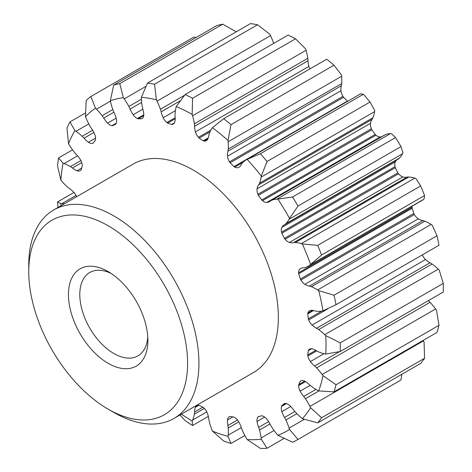 <?xml version="1.0" encoding="UTF-8"?>
<svg xmlns="http://www.w3.org/2000/svg" width="472" height="472" viewBox="0 0 472 472"><rect width="100%" height="100%" fill="white"/><g stroke="black" fill="none" stroke-linecap="round" stroke-linejoin="round"><path stroke-width="0.71" d="M180.009 414.953L185.101 420.611A200.576 115.799 -120 0 0 192.552 425.502L192.175 420.994A77.178 44.557 -120 0 0 192.582 420.098A46.899 27.075 -120 0 0 194.358 414.156A20.166 11.641 -120 0 0 194.594 411.956A17.051 9.847 -120 0 1 195.42 407.253A8.761 5.056 -120 0 1 196.783 405.666A8.761 5.056 -120 0 1 198.376 405.259A5.617 3.245 -120 0 1 199.131 405.324A163.831 94.589 -120 0 0 203.202 407.354A5.617 3.245 -120 0 1 203.992 408.056A8.761 5.056 -120 0 1 207.355 413.201A17.051 9.847 -120 0 1 208.789 419.03A20.166 11.641 -120 0 0 209.297 421.602A46.899 27.075 -120 0 0 211.875 429.715A77.178 44.557 -120 0 0 212.412 431.083L223.693 441.025A200.576 115.799 -120 0 0 231.003 443.491L228.029 436.352A77.178 44.557 -120 0 0 228.153 435.208A46.899 27.075 -120 0 0 228.236 427.992A20.166 11.641 -120 0 0 227.917 425.484A17.051 9.847 -120 0 1 227.51 420.003A8.761 5.056 -120 0 1 229.286 416.764A8.761 5.056 -120 0 1 229.486 416.658A5.617 3.245 -120 0 1 230.124 416.434A163.831 94.589 -120 0 0 233.97 417.077A5.617 3.245 -120 0 1 234.413 417.307A5.617 3.245 -120 0 1 234.79 417.543A8.761 5.056 -120 0 1 238.779 421.885A17.051 9.847 -120 0 1 241.328 427.721A20.166 11.641 -120 0 0 242.348 430.352A46.899 27.075 -120 0 0 246.378 438.252A77.178 44.557 -120 0 0 247.145 439.544L260.414 448.4A200.576 115.799 -120 0 0 267.046 448.258L261.305 439.243A77.178 44.557 -120 0 0 261.146 437.945A46.899 27.075 -120 0 0 259.523 429.992A20.166 11.641 -120 0 0 258.674 427.361A17.051 9.847 -120 0 1 257.051 421.502A8.761 5.056 -120 0 1 257.913 417.059A5.617 3.245 -120 0 1 258.39 416.564A163.831 94.589 -120 0 0 261.724 415.773A5.617 3.245 -120 0 1 262.509 415.962A8.761 5.056 -120 0 1 263.836 416.564A8.761 5.056 -120 0 1 266.822 419.177A17.051 9.847 -120 0 1 270.297 424.593A20.166 11.641 -120 0 0 271.76 427.083A46.899 27.075 -120 0 0 276.946 434.187A77.178 44.557 -120 0 0 277.878 435.302L292.54 442.199A200.576 115.799 -120 0 0 298.003 439.462L289.531 429.461A77.178 44.557 -120 0 0 289.094 428.098A46.899 27.075 -120 0 0 285.896 419.997A20.166 11.641 -120 0 0 284.581 417.443A17.051 9.847 -120 0 1 281.867 411.637A8.761 5.056 -120 0 1 281.542 406.427A5.617 3.245 -120 0 1 281.819 405.702A163.831 94.589 -120 0 0 284.398 403.536A5.617 3.245 -120 0 1 285.094 403.436A8.761 5.056 -120 0 1 288.003 404.28A8.761 5.056 -120 0 1 289.419 405.283A17.051 9.847 -120 0 1 293.56 409.879A20.166 11.641 -120 0 0 295.348 412.038A46.899 27.075 -120 0 0 301.301 417.82A77.178 44.557 -120 0 0 302.334 418.682L317.697 422.877A200.576 115.799 -120 0 0 321.579 417.749L310.623 407.731A77.178 44.557 -120 0 0 309.945 406.404A46.899 27.075 -120 0 0 305.402 398.757A20.166 11.641 -120 0 0 303.714 396.462A17.051 9.847 -120 0 1 300.109 391.152A8.761 5.056 -120 0 1 298.623 385.559A5.617 3.245 -120 0 1 298.688 384.651A163.831 94.589 -120 0 0 300.31 381.27A5.617 3.245 -120 0 1 300.688 380.981A5.617 3.245 -120 0 1 300.865 380.892A8.761 5.056 -120 0 1 304.877 381.234A17.051 9.847 -120 0 1 305.26 381.453A17.051 9.847 -120 0 1 309.378 384.668A20.166 11.641 -120 0 0 311.367 386.338A46.899 27.075 -120 0 0 316.334 389.636A46.899 27.075 -120 0 0 317.65 390.368A77.178 44.557 -120 0 0 318.706 390.916L334.017 391.872A200.576 115.799 -120 0 0 336.029 384.733L439.007 325.279L436.47 310.157A77.178 44.557 -120 0 0 435.597 308.965A46.899 27.075 -120 0 0 430.051 302.34A20.166 11.641 -120 0 0 428.316 300.652M321.579 417.749L424.558 358.295L424.086 342.229A77.178 44.557 -120 0 0 423.402 340.896A46.899 27.075 -120 0 0 423.148 340.412M273.731 43.371A46.899 27.075 -120 0 0 270.515 35.63A77.178 44.557 -120 0 0 269.86 34.291L257.523 24.774A200.576 115.799 60 0 0 250.484 23.6L147.506 83.054L141.37 97.291A77.178 44.557 -120 0 0 141.388 98.524A46.899 27.075 -120 0 0 142.16 106.176A20.166 11.641 -120 0 0 142.75 108.772A17.051 9.847 -120 0 1 143.777 114.495A8.761 5.056 -120 0 1 142.349 118.425A5.617 3.245 -120 0 1 142.013 118.673A5.617 3.245 -120 0 1 141.783 118.785A163.831 94.589 -120 0 0 138.16 118.861L143.718 115.652M336.029 384.733L323.007 375.665A77.178 44.557 -120 0 0 322.134 374.467A46.899 27.075 -120 0 0 316.588 367.841A20.166 11.641 -120 0 0 314.653 365.983A17.051 9.847 -120 0 1 310.428 361.552A8.761 5.056 -120 0 1 307.892 355.994A5.617 3.245 -120 0 1 307.732 354.973A163.831 94.589 -120 0 0 308.287 350.625A5.617 3.245 -120 0 1 308.658 350A8.761 5.056 -120 0 1 309.602 349.138A8.761 5.056 -120 0 1 312.057 348.814A17.051 9.847 -120 0 1 315.679 350.259A17.051 9.847 -120 0 1 316.588 350.826A20.166 11.641 -120 0 0 316.93 351.026A20.166 11.641 -120 0 0 318.629 351.888A46.899 27.075 -120 0 0 324.766 353.864A77.178 44.557 -120 0 0 325.768 354.053L340.277 351.481A200.576 115.799 -120 0 0 340.277 342.855L325.768 335.639A77.178 44.557 -120 0 0 324.766 334.666A46.899 27.075 -120 0 0 318.629 329.55A20.166 11.641 -120 0 0 316.93 328.453A20.166 11.641 -120 0 0 316.588 328.264A17.051 9.847 -120 0 1 315.679 327.774A17.051 9.847 -120 0 1 312.057 325.043A8.761 5.056 -120 0 1 308.658 319.928A5.617 3.245 -120 0 1 308.287 318.871A163.831 94.589 -120 0 0 307.732 313.88A5.617 3.245 -120 0 1 307.892 313.048A8.761 5.056 -120 0 1 309.49 310.771A8.761 5.056 -120 0 1 310.428 310.423A17.051 9.847 -120 0 1 314.653 310.865A20.166 11.641 -120 0 0 316.588 311.243A46.899 27.075 -120 0 0 322.134 311.018A77.178 44.557 -120 0 0 323.007 310.836L336.029 304.7A200.576 115.799 -120 0 0 334.017 295.23L318.706 290.616A77.178 44.557 -120 0 0 317.65 289.944A46.899 27.075 -120 0 0 316.334 289.153A46.899 27.075 -120 0 0 311.367 286.716A20.166 11.641 -120 0 0 309.378 286.097A17.051 9.847 -120 0 1 305.26 284.557A17.051 9.847 -120 0 1 304.877 284.327A8.761 5.056 -120 0 1 300.865 280.038A5.617 3.245 -120 0 1 300.31 279.023A163.831 94.589 -120 0 0 298.688 273.76A5.617 3.245 -120 0 1 298.623 272.781A8.761 5.056 -120 0 1 300.109 268.91A17.051 9.847 -120 0 1 300.658 268.55A17.051 9.847 -120 0 1 303.714 267.754A20.166 11.641 -120 0 0 305.402 267.412A46.899 27.075 -120 0 0 308.275 266.114A46.899 27.075 -120 0 0 309.945 265.01A77.178 44.557 -120 0 0 310.623 264.462L321.579 254.998A200.576 115.799 -120 0 0 317.697 245.387L302.334 243.947A77.178 44.557 -120 0 0 301.301 243.617A46.899 27.075 -120 0 0 295.348 242.519A20.166 11.641 -120 0 0 293.56 242.614A17.051 9.847 -120 0 1 289.419 242.425A8.761 5.056 -120 0 1 288.003 241.8A8.761 5.056 -120 0 1 285.094 239.28A5.617 3.245 -120 0 1 284.398 238.378A163.831 94.589 -120 0 0 281.819 233.239A5.617 3.245 -120 0 1 281.542 232.189A8.761 5.056 -120 0 1 281.867 227.357A17.051 9.847 -120 0 1 284.221 224.878A17.051 9.847 -120 0 1 284.581 224.684A20.166 11.641 -120 0 0 285.896 223.651A46.899 27.075 -120 0 0 289.094 219.244A77.178 44.557 -120 0 0 289.531 218.383L298.003 206.057A200.576 115.799 -120 0 0 292.54 197.019L277.878 199.084A77.178 44.557 -120 0 0 276.946 199.125A46.899 27.075 -120 0 0 271.76 200.24A20.166 11.641 -120 0 0 270.863 200.671A20.166 11.641 -120 0 0 270.297 201.037A17.051 9.847 -120 0 1 269.418 201.668A17.051 9.847 -120 0 1 266.822 202.447A8.761 5.056 -120 0 1 263.836 201.609A8.761 5.056 -120 0 1 262.509 200.677A5.617 3.245 -120 0 1 261.724 199.957A163.831 94.589 -120 0 0 258.39 195.314A5.617 3.245 -120 0 1 257.913 194.269A8.761 5.056 -120 0 1 257.051 188.841A17.051 9.847 -120 0 1 258.674 184.853A20.166 11.641 -120 0 0 259.523 183.207A46.899 27.075 -120 0 0 261.146 177.118A77.178 44.557 -120 0 0 261.305 176.003L267.046 161.512A200.576 115.799 -120 0 0 260.414 153.719L247.145 159.359A77.178 44.557 -120 0 0 246.378 159.766A46.899 27.075 -120 0 0 246.254 159.837A46.899 27.075 -120 0 0 242.348 163.011A20.166 11.641 -120 0 0 241.328 164.457A17.051 9.847 -120 0 1 238.779 167.353A8.761 5.056 -120 0 1 234.79 167.088A5.617 3.245 -120 0 1 234.413 166.893A5.617 3.245 -120 0 1 233.97 166.61A163.831 94.589 -120 0 0 230.124 162.81A5.617 3.245 -120 0 1 229.486 161.849A8.761 5.056 -120 0 1 227.51 156.22A17.051 9.847 -120 0 1 227.917 151.211A20.166 11.641 -120 0 0 228.236 149.069A46.899 27.075 -120 0 0 228.153 141.765A77.178 44.557 -120 0 0 228.029 140.473L231.003 124.667A200.576 115.799 -120 0 0 223.693 118.69L212.412 127.711A77.178 44.557 -120 0 0 211.875 128.461A46.899 27.075 -120 0 0 209.297 133.594A20.166 11.641 -120 0 0 208.789 135.576A17.051 9.847 -120 0 1 207.355 139.747A8.761 5.056 -120 0 1 206.358 140.674A8.761 5.056 -120 0 1 203.992 141.016A5.617 3.245 -120 0 1 203.202 140.803A163.831 94.589 -120 0 0 199.131 138.131A5.617 3.245 -120 0 1 198.376 137.328A8.761 5.056 -120 0 1 195.42 131.918A17.051 9.847 -120 0 1 194.594 126.26L308.051 60.752A20.166 11.641 -120 0 0 307.815 58.28A46.899 27.075 -120 0 0 306.039 50.286A77.178 44.557 -120 0 0 305.638 48.923L295.531 38.798A200.576 115.799 60 0 0 288.079 35.087L185.101 94.542L176.262 106.501A77.178 44.557 -120 0 0 175.991 107.527A46.899 27.075 -120 0 0 175.053 114.165A20.166 11.641 -120 0 0 175.094 116.543A17.051 9.847 -120 0 1 174.882 121.682A8.761 5.056 -120 0 1 173.259 124.047A8.761 5.056 -120 0 1 172.398 124.384L173.979 123.469M308.051 60.752A17.051 9.847 -120 0 0 308.883 66.41A8.761 5.056 -120 0 0 309.892 68.924M227.917 151.211L341.38 85.709A20.166 11.641 -120 0 0 341.698 83.568A46.899 27.075 -120 0 0 341.616 76.257A77.178 44.557 -120 0 0 341.492 74.971L333.981 65.213A200.576 115.799 60 0 0 326.671 59.236L223.693 118.69M341.38 85.709A17.051 9.847 -120 0 0 340.967 90.718A8.761 5.056 -120 0 0 342.949 96.347A5.617 3.245 -120 0 0 343.587 97.303A163.831 94.589 -120 0 1 347.433 101.102A5.617 3.245 -120 0 0 347.687 101.273M260.414 153.719L363.393 94.258L360.608 93.851A77.178 44.557 -120 0 0 359.841 94.258A46.899 27.075 -120 0 0 359.711 94.329A46.899 27.075 -120 0 0 359.587 94.406M258.674 184.853L372.137 119.345A20.166 11.641 -120 0 0 372.986 117.699A46.899 27.075 -120 0 0 374.603 111.616A77.178 44.557 -120 0 0 374.768 110.495L370.024 102.058A200.576 115.799 60 0 0 363.393 94.258M372.137 119.345A17.051 9.847 -120 0 0 370.514 123.334A8.761 5.056 -120 0 0 371.37 128.767A5.617 3.245 -120 0 0 371.847 129.812A163.831 94.589 -120 0 1 375.181 134.449A5.617 3.245 -120 0 0 375.972 135.169A8.761 5.056 -120 0 0 377.299 136.101A8.761 5.056 -120 0 0 380.284 136.939A17.051 9.847 -120 0 0 381.736 136.662M292.54 197.019L395.524 137.564L391.341 133.576A77.178 44.557 -120 0 0 390.409 133.617A46.899 27.075 -120 0 0 385.223 134.732A20.166 11.641 -120 0 0 384.326 135.169L270.863 200.671M284.581 224.684L398.043 159.176A20.166 11.641 -120 0 0 399.359 158.144A46.899 27.075 -120 0 0 402.557 153.736A77.178 44.557 -120 0 0 402.994 152.875L400.982 146.603A200.576 115.799 60 0 0 395.524 137.564M397.336 159.583A17.051 9.847 -120 0 0 395.329 161.849A8.761 5.056 -120 0 0 394.999 166.681A5.617 3.245 -120 0 0 395.282 167.731A163.831 94.589 -120 0 1 397.861 172.87A5.617 3.245 -120 0 0 398.557 173.773A8.761 5.056 -120 0 0 401.466 176.292A8.761 5.056 -120 0 0 402.876 176.917A17.051 9.847 -120 0 0 407.023 177.106A20.166 11.641 -120 0 1 408.811 177.018A46.899 27.075 -120 0 1 414.764 178.109A77.178 44.557 -120 0 1 415.797 178.44L420.682 185.933A200.576 115.799 60 0 1 424.558 195.538L424.086 198.96A77.178 44.557 -120 0 1 423.402 199.503A46.899 27.075 -120 0 1 421.738 200.612L308.275 266.114M412.156 206.14A8.761 5.056 -120 0 0 412.086 207.273A5.617 3.245 -120 0 0 412.144 208.252A163.831 94.589 -120 0 1 413.773 213.515A5.617 3.245 -120 0 0 414.327 214.53A8.761 5.056 -120 0 0 418.339 218.819A17.051 9.847 -120 0 0 418.723 219.049A17.051 9.847 -120 0 0 422.841 220.589A20.166 11.641 -120 0 1 424.829 221.209A46.899 27.075 -120 0 1 429.797 223.645A46.899 27.075 -120 0 1 431.107 224.436A77.178 44.557 -120 0 1 432.169 225.109L436.995 235.776A200.576 115.799 60 0 1 439.007 245.245L335.35 305.095M422.31 254.886A8.761 5.056 -120 0 0 425.52 259.535A17.051 9.847 -120 0 0 429.142 262.267A17.051 9.847 -120 0 0 430.051 262.757A20.166 11.641 -120 0 1 430.387 262.945A20.166 11.641 -120 0 1 432.087 264.043A46.899 27.075 -120 0 1 438.228 269.158A77.178 44.557 -120 0 1 439.231 270.132L443.261 283.401A200.576 115.799 60 0 1 443.261 292.026L340.277 351.481M439.007 325.279A200.576 115.799 60 0 1 436.995 332.418L334.017 391.872M424.558 358.295A200.576 115.799 60 0 1 420.682 363.422L317.697 422.877M401.873 374.284L400.982 380.007L298.003 439.462M138.16 118.861A5.617 3.245 -120 0 1 137.352 118.531A8.761 5.056 -120 0 1 136.862 118.271A8.761 5.056 -120 0 1 133.163 114.72A17.051 9.847 -120 0 1 130.119 109.038A20.166 11.641 -120 0 0 128.868 106.454A46.899 27.075 -120 0 0 124.213 98.884A77.178 44.557 -120 0 0 123.357 97.669L119.794 83.638A200.576 115.799 -120 0 0 113.687 85.09L110.33 100.766A77.178 44.557 -120 0 0 110.631 102.111A46.899 27.075 -120 0 0 113.062 110.212A20.166 11.641 -120 0 0 114.159 112.832A17.051 9.847 -120 0 1 116.342 118.714A8.761 5.056 -120 0 1 116.077 123.587A5.617 3.245 -120 0 1 115.693 124.201A163.831 94.589 -120 0 0 112.714 125.7A5.617 3.245 -120 0 1 111.964 125.652A8.761 5.056 -120 0 1 109.823 124.856A8.761 5.056 -120 0 1 107.604 123.098A17.051 9.847 -120 0 1 103.757 118.041A20.166 11.641 -120 0 0 102.117 115.699A46.899 27.075 -120 0 0 96.495 109.197A77.178 44.557 -120 0 0 95.503 108.194L90.878 96.518L193.862 37.064L195.786 37.689M113.687 85.09L216.672 25.63A200.576 115.799 60 0 1 222.772 24.184L236.254 31.813M228.029 140.473A187.738 108.389 -120 0 0 212.412 127.711M261.305 176.003A187.738 108.389 -120 0 0 247.145 159.359M289.531 218.383A187.738 108.389 -120 0 0 277.878 199.084M310.623 264.462A187.738 108.389 -120 0 0 302.334 243.947M323.007 310.836A187.738 108.389 -120 0 0 318.706 290.616M325.768 354.053A187.738 108.389 -120 0 0 325.768 335.639M318.706 390.916A187.738 108.389 -120 0 0 323.007 375.665M302.334 418.682A187.738 108.389 -120 0 0 310.623 407.731M277.878 435.302A187.738 108.389 -120 0 0 289.531 429.461M247.145 439.544A187.738 108.389 -120 0 0 261.305 439.243M212.412 431.083A187.738 108.389 -120 0 0 228.029 436.352M181.384 414.156A187.738 108.389 -120 0 0 192.175 420.994M64.31 203.827A46.899 27.075 -120 0 0 61.844 203.638A77.178 44.557 -120 0 0 60.9 203.633L57.537 201.945A200.576 115.799 -120 0 0 58.097 207.415M60.9 203.633A187.738 108.389 -120 0 0 61.041 205.715M90.878 96.518A200.576 115.799 -120 0 0 86.164 100.489L85.438 116.667A77.178 44.557 -120 0 0 86.004 118.029A46.899 27.075 -120 0 0 89.91 125.977A20.166 11.641 -120 0 0 91.426 128.425A17.051 9.847 -120 0 1 94.612 134.036A8.761 5.056 -120 0 1 95.527 139.488A5.617 3.245 -120 0 1 95.356 140.308A163.831 94.589 -120 0 0 93.238 143.11A5.617 3.245 -120 0 1 93.208 143.128A5.617 3.245 -120 0 1 92.606 143.352A8.761 5.056 -120 0 1 88.978 142.609A8.761 5.056 -120 0 1 88.4 142.243A17.051 9.847 -120 0 1 84.034 138.196A20.166 11.641 -120 0 0 82.128 136.26A46.899 27.075 -120 0 0 75.951 131.31A77.178 44.557 -120 0 0 74.895 130.596L69.95 121.918A200.576 115.799 -120 0 0 66.971 128.107L68.54 143.818A77.178 44.557 -120 0 0 69.331 145.093A46.899 27.075 -120 0 0 74.417 152.297A20.166 11.641 -120 0 0 76.246 154.397A17.051 9.847 -120 0 1 80.199 159.312A8.761 5.056 -120 0 1 82.228 164.94A5.617 3.245 -120 0 1 82.281 165.914A163.831 94.589 -120 0 0 81.178 169.814A5.617 3.245 -120 0 1 80.712 170.321A8.761 5.056 -120 0 1 80.246 170.657A8.761 5.056 -120 0 1 76.971 170.746A17.051 9.847 -120 0 1 74.948 169.778A17.051 9.847 -120 0 1 72.411 167.997A20.166 11.641 -120 0 0 70.381 166.616A46.899 27.075 -120 0 0 69.921 166.35A46.899 27.075 -120 0 0 64.109 163.589A77.178 44.557 -120 0 0 63.071 163.218L58.552 157.949A200.576 115.799 -120 0 0 57.537 165.908L60.9 180.21A77.178 44.557 -120 0 0 61.844 181.301A46.899 27.075 -120 0 0 67.744 187.225A20.166 11.641 -120 0 0 69.75 188.818A17.051 9.847 -120 0 1 74.169 192.676A8.761 5.056 -120 0 1 76.67 196.688M63.071 163.218A187.738 108.389 -120 0 0 60.9 180.21M74.895 130.596A187.738 108.389 -120 0 0 68.54 143.818M95.503 108.194A187.738 108.389 -120 0 0 85.438 116.667M123.357 97.669A187.738 108.389 -120 0 0 110.33 100.766M172.398 124.384A5.617 3.245 -120 0 1 171.69 124.46A163.831 94.589 -120 0 0 167.696 123.109A5.617 3.245 -120 0 1 166.882 122.519A8.761 5.056 -120 0 1 163.176 117.734A17.051 9.847 -120 0 1 161.164 111.846A20.166 11.641 -120 0 0 160.392 109.221A46.899 27.075 -120 0 0 157.052 101.138A77.178 44.557 -120 0 0 156.397 99.799L154.539 84.228A200.576 115.799 -120 0 0 147.506 83.054M156.397 99.799A187.738 108.389 -120 0 0 141.37 97.291M113.835 412.457L108.165 409.183L113.835 412.457A120.342 69.478 -120 0 0 174.009 418.416L253.434 372.561A120.342 69.478 -120 0 0 271.878 276.126A120.342 69.478 -120 0 0 193.26 170.079A120.342 69.478 -120 0 0 133.086 164.12L53.666 209.975A120.342 69.478 -120 0 0 28.739 265.063A120.342 69.478 -120 0 0 28.792 268.426M194.594 126.26A20.166 11.641 -120 0 0 194.358 123.788A46.899 27.075 -120 0 0 192.582 115.793A77.178 44.557 -120 0 0 192.175 114.43A187.738 108.389 -120 0 0 176.262 106.501M192.175 114.43L192.552 98.253A200.576 115.799 -120 0 0 185.101 94.542M174.009 418.416A120.342 69.478 -120 0 0 192.458 321.981A120.342 69.478 -120 0 0 113.835 215.934A120.342 69.478 -120 0 0 53.666 209.975M108.165 225.758A112.324 64.847 -120 0 0 28.739 271.612A112.324 64.847 -120 0 0 108.165 409.183L108.165 409.183A112.324 64.847 -120 0 0 187.585 363.322A112.324 64.847 -120 0 0 108.165 225.758M108.165 271.612A56.162 32.426 -120 0 0 68.452 294.54A56.162 32.426 -120 0 0 108.165 363.328A56.162 32.426 -120 0 0 147.878 340.395A56.162 32.426 -120 0 0 108.165 271.612L108.165 271.612M111.109 273.441A48.138 27.795 -120 0 0 89.769 272.503A48.138 27.795 -120 0 0 82.388 311.077A48.138 27.795 -120 0 0 113.835 353.498A48.138 27.795 -120 0 0 137.907 355.882A48.138 27.795 -120 0 0 147.765 336.931M231.003 124.667L333.981 65.213M267.046 161.512L370.024 102.058M298.003 206.057L400.982 146.603M317.697 245.387L420.682 185.933M321.579 254.998L424.558 195.538M334.017 295.23L436.995 235.776M336.029 304.7L439.007 245.245M340.277 342.855L443.261 283.401M267.046 448.258L284.097 438.417M231.003 443.491L244.85 435.497M192.552 425.502L208.335 416.392M57.537 201.945L73.968 192.458M58.552 157.949L72.558 149.86M69.95 121.918L85.491 112.944M119.794 83.638L222.772 24.184M154.539 84.228L257.523 24.774M192.552 98.253L295.531 38.798M195.42 131.918L308.883 66.41M198.376 137.328L210.842 130.13M199.131 138.131L209.981 131.865M203.202 140.803L208.27 137.877M203.992 141.016L207.922 138.744M227.51 156.22L340.967 90.718M229.486 161.849L342.949 96.347M230.124 162.81L343.587 97.303M233.97 166.61L347.433 101.102M234.79 167.088L242.95 162.38M257.051 188.841L370.514 123.334M257.913 194.269L371.37 128.767M258.39 195.314L371.847 129.812M261.724 199.957L375.181 134.449M262.509 200.677L375.972 135.169M266.822 202.447L380.284 136.939M281.867 227.357L395.329 161.849M281.542 232.189L394.999 166.681M281.819 233.239L395.282 167.731M284.398 238.378L397.861 172.87M285.094 239.28L398.557 173.773M293.56 242.614L407.023 177.106M289.419 242.425L402.876 176.917M300.109 268.91L301.236 268.261M298.623 272.781L412.086 207.273M298.688 273.76L412.144 208.252M300.31 279.023L413.773 213.515M300.865 280.038L414.327 214.53M304.877 284.327L418.339 218.819M309.378 286.097L422.841 220.589M307.892 313.048L312.523 310.369M307.732 313.88L313.52 310.541M308.287 318.871L321.78 311.083M308.658 319.928L327.55 309.018M312.057 325.043L425.52 259.535M308.658 350L310.824 348.749M308.287 350.625L311.555 348.743M307.732 354.973L315.786 350.324M307.892 355.994L316.712 350.902M310.428 361.552L324.028 353.705M314.653 365.983L339.356 351.723M300.31 381.27L301.266 380.715M298.688 384.651L304.729 381.158M298.623 385.559L305.496 381.588M300.109 391.152L310.151 385.353M303.714 396.462L315.933 389.406M281.819 405.702L285.702 403.46M281.542 406.427L286.427 403.607M281.867 411.637L290.74 406.516M284.581 417.443L294.87 411.501M257.913 417.059L258.981 416.44M257.051 421.502L264.662 417.106M258.674 427.361L268.603 421.626M227.51 420.003L232.861 416.912M227.917 425.484L237.457 419.98M195.42 407.253L198.854 405.277M194.594 411.956L202.854 407.188M72.411 167.997L81.733 162.616M76.971 170.746L81.656 168.038M84.034 138.196L93.898 132.496M88.4 142.243L95.586 138.095M92.606 143.352L93.391 142.898M103.757 118.041L113.87 112.206M107.604 123.098L116.195 118.136M112.714 125.7L115.959 123.823M111.964 125.652L116.26 123.168M130.119 109.038L141.635 102.389M133.163 114.72L142.863 109.12M137.352 118.531L143.777 114.82M141.783 118.785L142.22 118.531M161.164 111.846L179.985 100.978M163.176 117.734L175.383 110.684M166.882 122.519L175.195 117.723M167.696 123.109L175.218 118.767M171.69 124.46L174.398 122.897M316.588 328.264L430.051 262.757M192.582 115.793L306.039 50.286M228.153 141.765L341.616 76.257M246.378 159.766L359.841 94.258M261.146 177.118L374.603 111.616M276.946 199.125L390.409 133.617M289.094 219.244L402.557 153.736M301.301 243.617L414.764 178.109M309.945 265.01L423.402 199.503M317.65 289.944L431.107 224.436M324.766 334.666L438.228 269.158M322.134 374.467L435.597 308.965M309.945 406.404L423.402 340.896M289.094 428.098L304.304 419.319M261.146 437.945L274.084 430.47M228.153 435.208L241.292 427.626M192.582 420.098L206.777 411.903M61.844 203.638L76.063 195.426M64.109 163.589L77.585 155.807M75.951 131.31L88.783 123.9M96.495 109.197L110.413 101.155M124.213 98.884L145.872 86.376M157.052 101.138L270.515 35.63M194.358 123.788L307.815 58.28M228.236 149.069L341.698 83.568M259.523 183.207L372.986 117.699M271.76 200.24L385.223 134.732M285.896 223.651L399.359 158.144M295.348 242.519L408.811 177.018M311.367 286.716L424.829 221.209M318.629 329.55L432.087 264.043M316.588 367.841L430.051 302.34M305.402 398.757L318.936 390.94M285.896 419.997L296.876 413.661M259.523 429.992L269.972 423.956M228.236 427.992L238.785 421.903M194.358 414.156L204.329 408.398M70.381 166.616L80.889 160.551M82.128 136.26L92.618 130.201M102.117 115.699L112.814 109.522M128.868 106.454L141.411 99.214M160.392 109.221L184.393 95.362M28.739 271.612L28.739 265.063M246.254 159.837L359.711 94.329"/></g></svg>
